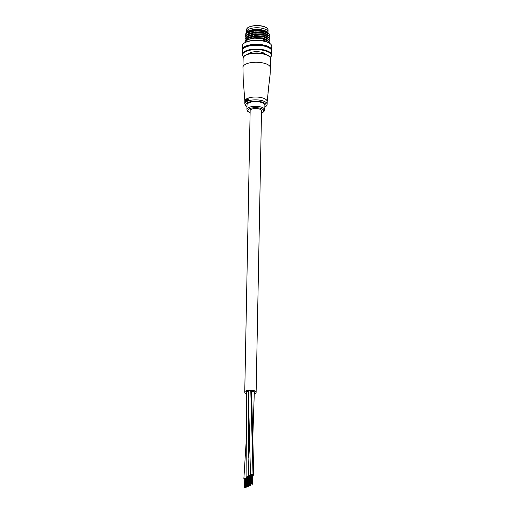 <?xml version="1.0" encoding="UTF-8"?>
<svg xmlns="http://www.w3.org/2000/svg" width="514" height="514" viewBox="0 0 514 514"><rect width="100%" height="100%" fill="white"/><g stroke="black" fill="none" stroke-linecap="round" stroke-linejoin="round"><path stroke-width="0.77" d="M252.83 436.514L254.321 392.143A1.626 0.617 -178.9 0 0 253.839 391.694A1.626 0.617 -178.9 0 0 252.078 391.527A1.626 0.617 -178.9 0 0 251.07 392.079A1.626 0.617 -178.9 0 1 251.924 391.552A1.626 0.617 -178.9 0 1 253.582 391.604A1.626 0.617 -178.9 0 0 251.924 391.552A1.626 0.617 -178.9 0 0 251.07 392.079M251.333 475.823A1.626 0.617 -178.9 0 0 250.838 475.611A1.626 0.617 -178.9 0 0 249.168 475.54A1.626 0.617 -178.9 0 0 248.294 476.073A1.626 0.617 -178.9 0 0 249.001 476.6A1.626 0.617 -178.9 0 0 249.129 476.632M250.684 476.664A1.626 0.617 -178.9 0 0 251.32 476.439M246.913 478.348A1.626 0.617 -178.9 0 0 246.418 478.136A1.626 0.617 -178.9 0 0 244.748 478.071A1.626 0.617 -178.9 0 0 243.874 478.598A1.626 0.617 -178.9 0 0 244.58 479.125A1.626 0.617 -178.9 0 0 244.715 479.164M246.264 479.189A1.626 0.617 -178.9 0 0 246.9 478.971M252.894 475.399A1.626 0.617 -178.9 0 0 253.755 474.872L251.577 391.417A1.626 0.617 -178.9 0 0 250.838 390.884A1.626 0.617 -178.9 0 1 251.577 391.417A1.626 0.617 -178.9 0 0 250.793 390.871A1.626 0.617 -178.9 0 0 249.161 390.833A1.626 0.617 -178.9 0 0 248.326 391.36L250.504 474.807A1.626 0.617 -178.9 0 0 251.243 475.347A1.626 0.617 -178.9 0 0 251.34 475.366M253.755 474.872A1.626 0.617 -178.9 0 0 253.01 474.332A1.626 0.617 -178.9 0 0 251.359 474.281A1.626 0.617 -178.9 0 0 250.504 474.807M248.32 391.79A1.626 0.617 -178.9 0 0 246.553 392.375A1.626 0.617 -178.9 0 1 248.32 391.79A1.626 0.617 -178.9 0 0 246.553 392.375L246.084 477.339A1.626 0.617 -178.9 0 0 246.771 477.859A1.626 0.617 -178.9 0 0 246.926 477.898M249.123 477.088A1.626 0.617 -178.9 0 0 248.647 476.876A1.626 0.617 -178.9 0 0 246.971 476.806A1.626 0.617 -178.9 0 0 246.084 477.339M248.474 477.93A1.626 0.617 -178.9 0 0 249.11 477.705M246.54 392.754A4.163 1.587 1.1 0 1 246.277 392.182A4.163 1.587 1.1 0 1 248.461 390.826A4.163 1.587 1.1 0 1 252.702 390.961A4.163 1.587 1.1 0 1 254.597 392.336A4.163 1.587 1.1 0 1 254.308 392.902A4.163 1.587 1.1 0 0 254.597 392.336A4.163 1.587 1.1 0 0 252.702 390.961A4.163 1.587 1.1 0 0 248.461 390.826A4.163 1.587 1.1 0 0 246.277 392.182A4.163 1.587 1.1 0 0 246.54 392.754M254.289 393.917A5.686 2.172 -178.9 0 0 256.12 392.368A5.686 2.172 -178.9 0 0 253.53 390.492A5.686 2.172 -178.9 0 0 247.742 390.306A5.686 2.172 -178.9 0 0 244.748 392.15A5.686 2.172 -178.9 0 0 246.527 393.769M256.12 392.368L261.53 110.78A5.686 2.172 -178.9 0 0 258.934 108.897A5.686 2.172 -178.9 0 0 253.145 108.717A5.686 2.172 -178.9 0 0 250.157 110.561L244.748 392.15M252.586 391.025A3.958 1.51 1.1 0 1 254.391 392.336A3.958 1.51 1.1 0 1 254.314 392.625A3.958 1.51 1.1 0 0 254.391 392.336A3.958 1.51 1.1 0 0 252.586 391.025A3.958 1.51 1.1 0 0 248.558 390.897A3.958 1.51 1.1 0 0 246.482 392.182A3.958 1.51 1.1 0 1 248.558 390.897A3.958 1.51 1.1 0 1 252.586 391.025M250.838 390.884A1.626 0.617 -178.9 0 0 249.181 390.833A1.626 0.617 -178.9 0 0 248.326 391.36A1.626 0.617 -178.9 0 1 249.181 390.833A1.626 0.617 -178.9 0 1 250.838 390.884M252.413 474.666L251.937 474.711M251.982 483.995L252.239 474.66M248.275 477.268L247.819 477.191M247.992 477.191L247.889 486.527M264.794 109.9L264.89 105.209A8.937 3.412 -178.9 0 0 260.81 102.254A8.937 3.412 -178.9 0 0 251.712 101.965A8.937 3.412 -178.9 0 0 247.016 104.869L246.926 109.559A8.937 3.412 1.1 0 1 251.622 106.661A8.937 3.412 1.1 0 1 260.72 106.951A8.937 3.412 1.1 0 1 264.794 109.9L263.862 111.756L261.485 113.029M245.499 101.56L245.088 101.348L245.551 99.973L245.011 101.464L245.306 102.023L245.653 101.778L245.448 102.061L245.159 101.502M245.551 99.973L245.332 101.798M245.917 100.821L245.904 101.624A11.173 4.26 -178.9 0 0 245.788 101.721L245.647 101.682A11.334 4.324 1.1 0 1 245.769 101.586L245.917 100.821M245.782 100.789L245.962 100.301L246.103 101.348A11.334 4.324 1.1 0 1 246.238 101.258L245.93 100.146M246.148 100.102L246.379 101.29A11.173 4.26 -178.9 0 0 246.238 101.38L246.103 101.348M246.733 99.202L246.726 99.536M246.791 99.729L246.765 101.065A11.173 4.26 -178.9 0 0 246.611 101.155L246.476 101.117A11.334 4.324 1.1 0 1 246.63 101.033L246.791 99.729M247.215 100.05L247.195 100.853A11.173 4.26 -178.9 0 0 247.028 100.93L246.887 100.898A11.334 4.324 1.1 0 1 247.061 100.815L247.324 99.549L247.664 100.648A11.173 4.26 -178.9 0 1 247.857 100.571L247.523 99.356M248.57 98.964L249.02 100.179A11.173 4.26 -178.9 0 0 248.808 100.243L248.66 100.204A11.334 4.324 1.1 0 1 248.879 100.146L248.866 99.343L248.429 98.926L248.101 99.343M248.641 99.343L247.96 100.089L248.429 100.391L248.101 100.127M269.503 79.368L270.101 74.787L269.542 79.535A3.045 0.88 -175.2 0 0 269.503 79.368L267.19 101.496A11.173 4.26 1.1 0 0 262.101 97.808A11.173 4.26 1.1 0 0 246.649 98.81A11.173 4.26 1.1 0 0 244.857 101.065L243.206 79.567L242.961 67.231A13.711 5.23 1.1 0 1 245.172 64.456A13.711 5.23 1.1 0 1 264.132 63.222A13.711 5.23 1.1 0 1 270.377 67.758L270.55 58.744A13.711 5.23 -178.9 0 0 264.299 54.214A13.711 5.23 -178.9 0 0 250.344 53.771A13.711 5.23 -178.9 0 0 243.135 58.217L242.961 67.231M249.014 99.382L248.429 98.926M247.96 100.089L248.66 100.204M248.641 99.742L248.166 99.986L248.641 99.742M247.073 100.018L247.324 99.549L247.542 99.851M247.53 100.609A11.334 4.324 1.1 0 1 247.716 100.532L247.87 99.787M247.382 99.318L247.735 99.755L247.157 99.523M247.048 99.498A11.334 4.324 -178.9 0 0 246.913 99.562L246.887 100.898M246.656 99.697A11.334 4.324 -178.9 0 0 246.502 99.78L246.476 101.117M246.007 100.063L246.392 100.506M245.801 99.607A11.334 4.324 -178.9 0 0 245.686 99.703L245.647 101.682M245.011 101.464L245.448 102.061M246.688 32.151L246.694 31.617A10.665 4.067 1.1 0 1 252.297 28.161A10.665 4.067 1.1 0 1 263.155 28.508A10.665 4.067 1.1 0 1 268.019 32.029L268.057 29.966A10.665 4.067 -178.9 0 0 263.194 26.439A10.665 4.067 -178.9 0 0 252.342 26.092A10.665 4.067 -178.9 0 0 246.733 29.555L246.694 31.617A10.665 4.067 1.1 0 1 252.297 28.161A10.665 4.067 1.1 0 1 263.155 28.508A10.665 4.067 1.1 0 1 268.019 32.029L268.006 32.697M243.713 43.517L244.092 43.215A14.321 5.461 1.1 0 1 264.877 41.261A14.321 5.461 1.1 0 1 270.178 43.709L270.537 44.031A14.726 5.615 -178.9 0 0 265.089 41.505A14.726 5.615 -178.9 0 0 243.713 43.517A14.726 5.615 -178.9 0 0 242.357 45.81L242.287 49.659A14.726 5.615 1.1 0 1 250.022 44.879A14.726 5.615 1.1 0 1 265.018 45.354A14.726 5.615 1.1 0 1 271.733 50.224A14.726 5.615 1.1 0 1 271.675 50.693M271.733 50.224L271.803 46.376A14.726 5.615 -178.9 0 0 270.537 44.031M270.171 57.375A14.321 5.461 -178.9 0 0 264.697 50.648A14.321 5.461 -178.9 0 0 247.87 50.719A14.321 5.461 -178.9 0 0 243.565 56.868L243.463 56.784A14.726 5.615 1.1 0 1 242.197 54.445A14.726 5.615 1.1 0 1 249.932 49.665A14.726 5.615 1.1 0 1 264.928 50.141A14.726 5.615 1.1 0 1 271.643 55.011A14.726 5.615 1.1 0 1 270.287 57.305L270.178 57.388M267.537 32.144L263.464 30.307L254.057 29.735L247.183 31.746A11.173 4.26 1.1 0 1 263.399 30.223A11.173 4.26 1.1 0 1 267.524 32.138M246.733 32.106L245.57 34.078M248.32 54.021A8.937 3.412 1.1 0 1 261.767 52.319A8.937 3.412 1.1 0 1 265.532 54.349M242.197 54.445L242.267 50.597A14.726 5.615 1.1 0 1 250.01 45.817A14.726 5.615 1.1 0 1 264.999 46.292A14.726 5.615 1.1 0 1 271.713 51.162L271.643 55.011M243.109 48.779A14.116 5.384 1.1 0 1 264.684 45.547A14.116 5.384 1.1 0 1 270.942 49.312M268.186 42.444L263.746 40.587L263.778 38.942L269.066 41.724L269.336 42.668L269.073 41.493L266.143 39.437L263.778 38.711L254.603 38.145L249.097 39.263L246.919 40.272L244.985 42.598M269.285 43.054L269.336 42.668M269.137 41.608L269.105 39.848L263.81 37.066L254.636 36.507L246.951 38.634L244.985 41.261L245.139 42.09M269.375 40.677L269.111 39.617L266.181 37.554L263.817 36.828L254.642 36.269L249.129 37.387L246.951 38.396L244.992 41.146M269.175 39.732L269.143 37.972L263.849 35.19L254.674 34.624L246.983 36.751L245.024 39.385L245.178 40.214M269.407 38.801L269.143 37.734L266.213 35.678L263.849 34.952L254.674 34.393L249.168 35.511L246.99 36.52L245.03 39.27M269.214 37.856L269.175 36.096L263.881 33.314L254.706 32.748L247.022 34.875L245.056 37.509L245.21 38.332M269.445 36.924L269.182 35.858L266.252 33.802L263.888 33.076L254.713 32.517L249.206 33.635L247.028 34.644L245.062 37.393M269.246 35.98L269.214 34.22L263.92 31.431L254.745 30.872L247.061 32.999L245.094 35.633L245.249 36.455M269.477 35.042L269.22 33.982L266.284 31.926L263.926 31.2L254.751 30.634L249.239 31.759L247.061 32.761L245.101 35.517M267.762 32.356L268.16 32.999M242.325 50.128A14.726 5.615 1.1 0 1 242.287 49.659M265.886 31.772L263.335 30.956L254.989 30.467L249.643 31.624M266.252 33.802L263.303 32.832L254.95 32.343L249.206 33.635M265.815 35.53L263.264 34.708L254.918 34.22L249.573 35.376M266.181 37.554L263.232 36.584L254.88 36.096L249.534 37.252M266.143 39.437L263.194 38.466L254.848 37.972L249.496 39.128M266.104 41.313L263.746 40.49M268.051 32.832L263.348 30.487L254.995 29.998L248.005 31.952L246.848 32.902M268.019 34.708L263.309 32.363L254.963 31.874L247.966 33.828L246.81 34.779M267.98 36.584L263.277 34.239L254.925 33.751L247.934 35.704L246.771 36.655M267.948 38.46L263.239 36.115L254.893 35.627L247.896 37.586L246.739 38.537M267.91 40.336L263.2 37.991L254.854 37.503L247.864 39.462L246.701 40.413M267.871 42.219L263.753 40.021M250.793 390.871L253.01 474.332M248.358 406.445L248.782 457.974M261.491 112.881A7.922 3.02 -178.9 0 0 260.148 108.203A7.922 3.02 -178.9 0 0 249.74 108.64A7.922 3.02 -178.9 0 0 250.119 112.662M264.858 106.706L265.584 106.295A2.03 0.777 -178.9 0 0 265.86 106.045A10.158 3.874 -178.9 0 0 261.472 101.875A10.158 3.874 -178.9 0 0 249.091 102.068A10.158 3.874 -178.9 0 0 246.977 106.706M246.977 106.97L245.615 105.884L244.799 103.886A11.173 4.26 1.1 0 1 250.671 100.262A11.173 4.26 1.1 0 1 262.044 100.622A11.173 4.26 1.1 0 1 267.139 104.316L267.19 101.496M244.593 55.93A13.306 5.076 1.1 0 1 264.087 53.964M264.851 106.951L266.104 106.237A1.015 0.79 -119.8 0 1 265.584 106.295M265.86 106.045A1.015 0.919 30.6 0 0 266.753 105.621L267.139 104.316M263.174 26.336A10.46 3.99 1.1 0 1 267.049 28.186M247.812 27.82A10.46 3.99 1.1 0 1 263.091 26.317M249.586 436.611L248.294 476.073M246.354 438.558L243.874 478.598M249.534 435.48L249.534 437.902M251.687 484.047L251.866 474.66L251.68 484.04M251.352 484.034L251.532 474.647M252.586 484.072L252.766 474.685M251.173 484.137L251.352 474.75M252.31 484.002L252.49 474.615M252.721 484.316L252.901 474.93M249.476 485.312L249.656 475.925L249.47 485.306M249.142 485.3L249.322 475.913M250.382 485.338L250.562 475.951M248.962 485.402L249.142 476.015M250.1 485.261L250.279 475.874M249.772 485.255L249.952 475.868M250.511 485.582L250.691 476.195M247.44 477.185L247.26 486.565L247.446 477.185M246.938 486.565L247.118 477.178M248.172 486.604L248.352 477.217M246.752 486.668L246.932 477.281M247.568 486.52L247.748 477.133M248.307 486.842L248.487 477.455M245.056 487.837L245.236 478.45L245.049 487.831M244.728 487.825L244.908 478.438M245.962 487.863L246.142 478.476M244.542 487.927L244.728 478.547M245.679 487.792L245.859 478.405M245.358 487.786L245.538 478.399M246.097 488.107L246.277 478.72M243.135 58.217C242.184 54.452 255.419 51.291 264.183 53.951C268.295 55.069 270.415 56.669 270.55 58.744M244.799 103.886L244.857 101.065M270.377 67.758L270.101 74.787M269.542 79.535L267.993 92.443M266.104 106.237L266.753 105.621M246.926 109.559L247.787 111.448L250.112 112.81M246.733 29.555C246.315 26.4 256.473 24.376 263.136 26.304C269.432 28.662 267.325 28.912 268.057 29.966M265.051 54.195L265.063 53.835M248.808 53.886L248.815 53.527M266.284 31.926L265.526 31.624M249.239 31.759L250.016 31.482M266.213 35.678L265.449 35.376M249.168 35.511L249.939 35.241M249.129 37.387L249.907 37.117M249.097 39.263L249.868 38.993"/></g></svg>
